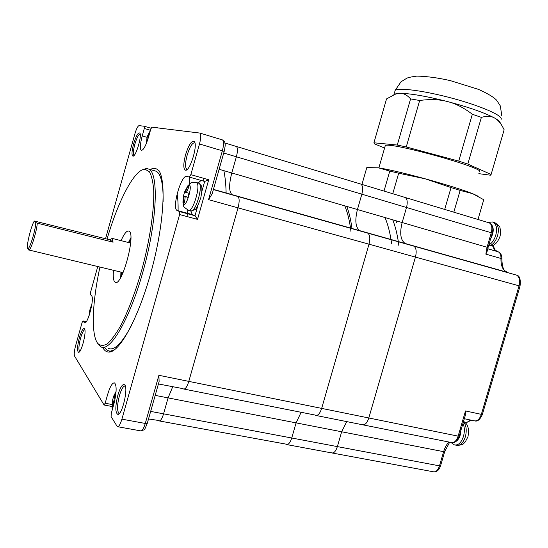 <?xml version="1.0" encoding="UTF-8"?>
<svg xmlns="http://www.w3.org/2000/svg" width="548" height="548" viewBox="0 0 548 548"><rect width="100%" height="100%" fill="white"/><g stroke="black" fill="none" stroke-linecap="round" stroke-linejoin="round"><path stroke-width="0.82" d="M286.878 444.606L331.684 452.915C333.951 453.34 335.842 451.237 337.369 446.606C335.842 451.237 333.951 453.34 331.684 452.915L330.93 452.47M150.659 411.397L163.571 413.836C162.03 418.823 160.475 421.172 158.913 420.871C160.475 421.172 162.03 418.823 163.571 413.836L168.085 397.896L172.695 386.82L168.085 397.896L163.571 413.836L291.735 438.003C290.207 442.729 288.392 444.894 286.303 444.497C288.392 444.894 290.207 442.729 291.735 438.003L296.084 422.878L291.735 438.003L337.369 446.606L341.657 431.769L346.733 421.611L341.657 431.769L443.633 451.668L444.709 451.6L449.661 442.181M316.223 415.507L362.406 424.741C364.989 425.262 367.119 423.008 368.804 417.98C367.119 423.008 364.989 425.262 362.406 424.741L361.769 424.392M235.907 146.33L236.394 146.474C237.791 147.823 237.791 151.262 236.38 156.79L231.79 172.976C228.859 184.443 228.913 191.649 231.962 194.602L237.901 196.506C239.51 198.034 239.558 201.815 238.038 207.843L188.8 381.381L321.662 408.39C319.97 413.528 317.929 415.857 315.545 415.37C317.929 415.857 319.97 413.528 321.662 408.39L368.996 244.189L321.662 408.39L368.804 417.98L415.446 257.087C416.795 251.47 416.247 247.819 413.788 246.127C416.247 247.819 416.795 251.47 415.446 257.087L520.038 286.097C520.799 279.288 519.662 275.637 516.613 275.144C519.497 276.904 520.312 280.473 519.052 285.844L481.343 414.363L482.391 414.37L520.038 286.104M158.893 375.298L145.282 423.453L147.316 423.214L159.112 381.518L158.893 375.298L188.8 381.381C187.094 386.82 185.347 389.354 183.559 388.991C185.347 389.354 187.094 386.82 188.8 381.381L238.038 207.843C239.558 201.815 239.51 198.034 237.901 196.506L405.198 243.497C400.526 240.23 399.513 233.249 402.15 222.543L406.506 207.493C407.774 202.328 407.335 198.993 405.184 197.486C407.335 198.993 407.774 202.328 406.506 207.493L491.282 232.756L487.049 247.244L485.836 254.128L487.206 251.196L488.056 247.559L402.15 222.543L406.506 207.493L361.851 194.184C363.16 188.93 362.831 185.56 360.865 184.087C362.831 185.56 363.16 188.93 361.851 194.184L357.44 209.535L361.851 194.184L236.38 156.79C237.791 151.262 237.791 147.823 236.394 146.474L236.037 146.343M398.903 245.812L398.355 241.778M465.293 415.411L459.231 436.098L458.128 436.14L465.505 410.952L465.279 415.459M394.683 91.811L393.916 94.489L396.505 93.571L399.862 93.331C410.274 93.407 426.173 96.147 447.558 101.565C439.448 99.387 430.146 99.03 419.658 100.496L410.575 98.9C407.164 95.051 403.595 93.194 399.862 93.331L395.725 94.009L386.539 98.914L373.921 142.795L397.273 145.042L406.253 146.96L458.738 161.105L467.807 164.058L491.104 174.476L490.392 175.196L478.842 173.654M410.575 98.9L397.273 145.042M384.586 148.035L374.442 143.829L373.921 142.795M477.986 219.481L483.665 199.999M453.819 212.179L460.149 190.409L472.636 193.656L483.747 199.725M444.709 209.425L451.052 187.567L460.149 190.409M392.758 193.725L398.684 173.202L425.2 178.812L451.052 187.567M384.004 191.081L389.765 171.099L398.684 173.202M361.954 184.416L366.797 167.585L378.421 167.811L389.765 171.099M378.421 167.811L382.168 168.442C392.656 170.407 407 173.86 425.2 178.812C446.524 184.717 462.341 189.663 472.636 193.656L477.849 196.095M385.066 146.364L385.271 145.658C388.32 141.206 486.165 168.284 479.534 171.805M503.961 130.383L504.139 129.766L502.523 126.65C500.16 122.505 497.529 119.635 494.645 118.053C491.179 116.025 486.754 115.806 481.37 117.402L472.342 114.251C463.964 107.833 455.703 103.606 447.558 101.565C468.999 107.278 484.692 112.778 494.645 118.053C497.55 119.676 499.29 121.04 499.872 122.136L501.989 125.739M504.139 129.766L491.104 174.476M481.37 117.402L467.807 164.058M419.658 100.496L406.253 146.96M472.342 114.251L458.738 161.105M391.621 243.771L391.032 239.675M391.012 239.551C389.635 231.126 387.628 223.79 385.004 217.556M346.816 206.445C349.144 212.686 350.864 220.049 351.98 228.537M159.345 420.953L285.618 444.058M155.194 395.375L296.084 422.878L301.051 412.48L296.084 422.878L341.657 431.769L337.369 446.606L439.482 465.862L440.565 465.766L444.681 451.675M184.066 389.094L314.956 415.028M213.391 189.587L367.708 233.126C369.962 234.784 370.386 238.469 368.996 244.189C370.386 238.469 369.962 234.784 367.708 233.126L516.517 275.117M213.398 189.553L359.776 230.674C355.501 227.482 354.72 220.44 357.44 209.535C354.72 220.44 355.501 227.482 359.776 230.674L405.198 243.497C400.526 240.23 399.513 233.249 402.15 222.543L231.79 172.976L236.38 156.79L223.735 153.022M398.328 241.62C397.047 233.366 395.19 226.091 392.745 219.81M413.445 246.004L516.223 275L413.445 246.004M363.146 424.892L451.244 442.496C454.162 443.085 456.457 440.969 458.128 436.14L368.804 417.98L415.446 257.087L208.555 199.657L212.213 193.752L224.18 151.44L222.365 150.81L208.555 199.657M396.622 222.474L395.964 220.741M28.496 249.676L28.667 249.936C30.188 252.176 36.675 232.126 37.298 223.159L35.778 222.556C35.743 229.872 29.119 251.039 27.715 248.388C25.92 247.121 31.27 225.105 34.339 221.029L109.888 239.819L112.148 238.401L113.094 242.189L37.298 223.159M35.778 222.556L34.339 221.029M113.094 242.189L109.888 239.819M158.42 383.963L183.135 388.669M148.529 418.946L158.427 420.453M350.973 231.578L350.549 228.256M350.528 228.126C349.268 219.44 347.357 212.014 344.781 205.849M203.685 181.169L203.712 178.319M179.593 214.556L179.676 211.617L195.019 215.754L197.52 219.371L179.593 214.556L121.903 419.158C120.293 424.453 118.765 426.954 117.32 426.652L111.073 416.603L111.299 413.281L113.772 404.486C116.614 392.916 116.888 385.724 114.594 382.915C112.395 382.525 110.052 386.463 107.566 394.724L105.168 403.239L104.031 404.924L74.562 356.077C73.932 354.303 74.268 350.898 75.562 345.87L82.09 322.539L82.954 320.929L86.296 321.655M82.954 320.929L84.461 322.827C87.495 325.354 94.681 298.386 91.639 295.906L90.399 294.495L90.619 292.063L97.763 266.534M105.545 238.723L134.952 133.637C136.445 128.67 137.815 126.006 139.055 125.629L144.425 126.28L151.07 128.273L144.46 126.293L144.309 128.465L150.358 130.273M144.309 128.465L142.227 135.911C140.165 143.823 139.822 148.631 141.199 150.344C143.309 150.501 145.768 146.042 148.57 136.959L150.714 129.301L151.837 127.177L199.856 133.068C201.13 134.459 201.006 138.096 199.493 143.98L190.841 174.648L189.375 177.1L186.875 176.381C181.381 174.011 171.62 207.987 177.066 210.466L192.273 214.569L195.019 215.754M189.444 177.107L204.671 181.457L208.713 179.751L190.841 174.648M202.054 180.696C201.006 180.436 199.78 181.23 198.362 183.073M190.704 210.795L192.273 214.569M185.546 154.789C183.224 164.003 183.244 169.154 185.601 170.229C189.937 171.154 197.828 145.809 194.465 141.685C191.882 139.973 188.909 144.336 185.546 154.789M187.354 169.277L186.669 169.127C185.053 167.318 185.203 162.688 187.135 155.228C189.834 146.638 192.396 142.507 194.835 142.843L194.937 142.918M133.589 143.918C131.712 151.248 131.506 155.331 132.965 156.166C135.815 156.906 142.165 135.651 139.85 133.068C138.192 132.184 136.103 135.801 133.589 143.918M117.889 395.053C115.169 406.404 115.176 412.856 117.895 414.418C122.204 414.809 128.335 388.58 124.8 384.956C122.759 383.388 120.457 386.751 117.889 395.053M179.676 211.617L177.066 210.466M102.647 347.329C104.326 350.61 106.518 352.186 109.23 352.056C119.889 351.967 138.774 317.237 151.262 271.281C163.825 225.365 166.462 181.135 158.776 170.332L159.55 171.798C157.098 168.209 153.988 167.455 150.227 169.551M79.385 337.602C77.241 346.254 76.98 351.158 78.611 352.316C81.474 352.782 86.872 331.122 84.481 328.807C83.125 327.923 81.426 330.855 79.385 337.602M134.007 155.337L134.007 155.337C132.972 154.036 133.246 150.344 134.835 144.261C136.801 137.754 138.589 134.363 140.185 134.096M79.741 351.453L79.631 351.412C78.439 349.747 78.754 345.302 80.59 338.068C82.159 332.752 83.584 329.999 84.858 329.8M119.526 413.295L118.916 413.206C116.95 410.801 117.114 404.958 119.409 395.677C121.451 388.929 123.403 385.73 125.266 386.087L125.341 386.128M107.045 239.099C118.204 200.657 134.787 168.668 145.11 169.264L149.378 171.764C151.638 175.709 153.091 182.011 153.728 190.67C154.276 209.768 150.008 239.154 142.138 268.664C135.76 291.098 128.739 309.88 121.074 325.012C116.169 333.705 111.614 339.945 107.401 343.74C103.504 346.055 100.257 345.911 97.654 343.315C90.845 334.294 92.365 301.722 99.928 267.054M97.482 343.075L100.702 346.733C110.045 352.939 130.308 318.409 143.679 269.143C157.16 219.933 158.756 174.312 149.097 169.229L146.556 168.428L141.747 170.099M153.481 170.469L156.406 171.298C161.119 174.346 163.359 184.416 163.119 201.5M131.801 324.854C121.999 343.425 114.114 351.234 108.148 348.295M113.47 270.301C112.895 277.041 113.443 281.021 115.101 282.241C121.608 287.81 136.329 233.818 129.033 231.153C126.931 230.29 124.273 233.455 121.067 240.654M104.771 347.583C106.353 350.056 108.312 351.22 110.662 351.09L114.669 349.658M159.838 172.257L159.55 171.798M129.266 242.723L130.862 239.291M121.464 276.062L121.711 272.281M120.909 272.089L120.724 277.425M130.862 237.757L128.465 242.517M189.587 177.066L189.594 184.025M187.834 209.973L187.443 213.316M187.402 213.693L187.039 216.556M213.432 189.437L231.962 194.602C228.913 191.649 228.859 184.443 231.79 172.976L219.131 169.298M223.851 170.668C225.166 176.901 225.92 184.354 226.125 193.019M90.441 311.216L89.673 310.846L90.523 307.38M91.715 305.332L90.728 307.099M89.769 311.072L89.256 315.169M91.201 308.024L90.66 307.901M90.639 310.435L89.749 310.237M114.477 401.759L112.806 401.444L112.635 399.882L113.703 396.081L113.881 397.622L115.964 392.916M115.505 396.56L114.635 398.78L115.032 399.225M114.114 403.239L113.552 402.616L112.915 407.548M112.696 408.308L112.135 407.356L112.806 401.444M112.915 407.5L112.135 407.356M114.237 402.746L113.552 402.616M114.984 397.834L113.881 397.622M114.813 400.293L112.635 399.882M146.83 138.802L147.748 135.534L150.289 130.719M149.255 134.507L148.844 135.603M147.974 138.959L147.789 139.528M147.892 139.028L147.145 138.808L146.597 142.87M148.912 135.726L148.083 135.479M148.871 135.87L147.748 135.534M187.889 197.266L183.464 195.985L184.587 191.944L185.258 192.163L187.923 186.334L189.039 186.635L186.361 192.492L185.258 192.163M187.882 197.307L185.224 196.574L187.868 197.362L189.012 193.259L186.361 192.492M185.224 196.574L184.498 202.966L183.402 202.589L184.128 196.225M184.498 202.89L183.402 202.589M187.923 186.334L189.033 186.642M187.902 197.212L183.464 195.985L182.922 202.212C184.813 213.405 194.807 180.093 187.848 185.786L184.82 192.026M488.056 247.552L492.275 233.099L491.282 232.756C492.481 227.783 491.844 224.502 489.371 222.92C492.584 224.714 493.549 228.105 492.282 233.085M489.008 222.81L224.933 143.007M498.146 251.806L498.269 251.84C500.16 252.827 501.064 255.039 500.975 258.478L501.886 259.17C502.064 265.431 503.098 269.321 504.982 270.828L507.441 272.411M485.836 254.128L500.975 258.478C500.776 265.499 502.68 270.054 506.695 272.144L213.453 189.375M492.529 245.511C493.44 248.47 494.96 250.436 497.077 251.416L487.727 248.751M465.505 410.952L481.343 414.363C479.61 419.289 477.205 421.433 474.136 420.802L464.32 418.727M471.465 420.234L465.54 422.851M448.922 442.037C446.613 444.38 444.853 447.593 443.633 451.668L439.482 465.862C437.968 470.287 435.907 472.246 433.283 471.76L332.307 453.032M501.763 115.642L500.358 105.969L496.646 100.257C493.837 97.208 487.789 93.585 478.5 89.379L450.408 80.645C438.126 77.837 426.933 76.323 416.836 76.103C411.301 76.864 407.945 77.576 406.767 78.248L400.985 81.81L395.067 90.489C398.122 87.269 424.652 90.715 453.299 98.53C481.98 106.305 503.694 116.018 501.078 119.409M488.823 244.915C491.857 243.326 494.145 240.182 495.7 235.489C497.385 228.797 496.557 224.372 493.221 222.228L492.063 221.899M491.193 224.214C494.077 227.694 493.892 232.53 490.631 238.723M494.015 222.467L495.008 222.769C498.351 224.92 499.187 229.338 497.502 236.03C495.351 242.113 492.357 245.422 488.515 245.97M450.935 442.435L454.319 444.839C458.197 445.62 461.245 442.818 463.464 436.434C464.786 431.468 464.615 427.111 462.964 423.351M460.69 427.399C461.293 434.824 459.354 439.736 454.867 442.126M463.457 421.679C466.314 425.303 466.951 430.351 465.362 436.818C463.142 443.195 460.087 445.997 456.203 445.209L455.429 445.058M351.727 226.673L350.282 226.482M222.461 139.918L222.529 139.939C223.913 141.357 223.858 144.98 222.365 150.81L199.493 143.98M121.903 419.158L145.282 423.453C143.672 428.694 142.09 431.153 140.535 430.838L117.745 426.728M197.52 219.371L208.713 179.751M204.671 181.457L201.883 191.327M197.78 205.849L194.992 215.741L179.648 211.596M177.114 193.828C177.888 198.492 178.216 204.144 178.093 210.788M116.347 346.589L116.977 347.644M84.173 322.567L85.173 322.786M82.995 320.964L86.276 321.683M177.244 210.562L192.464 214.665M142.227 135.911L147.172 137.37M105.168 403.239L111.984 404.527M113.71 396.088L116.08 391.443M112.429 409.253L112.059 408.096L112.326 409.637M157.577 127.869L157.002 127.554M198.308 183.073L198.931 183.251C203.746 185.354 195.026 214.309 190.663 210.768L188.875 210.281M183.655 196.068L182.922 202.212L183.779 206.117C183.21 206.425 184.703 207.761 188.259 210.117C192.588 213.651 201.308 184.662 196.526 182.573L195.855 182.395M184.594 191.944L187.848 185.786L190.615 183.313C190.307 182.765 192.273 182.518 196.526 182.573L198.931 183.251L201.328 185.765C201.472 187.341 202.808 186.58 200.835 197.636C198.061 205.438 196.109 209.425 194.985 209.603L191.41 210.932M459.21 436.174C457.142 440.969 454.799 443.133 452.189 442.668M501.893 259.06C502.009 255.43 500.797 253.025 498.269 251.84L487.72 248.778M493.166 245.244C495.303 251.779 495.659 249.806 497.077 251.416L487.741 248.703M482.377 414.432C480.164 419.371 477.746 421.556 475.116 420.987M465.944 423.316C470.499 419.378 470.006 420.802 471.486 420.241M440.537 465.848C439.256 469.828 437.112 471.842 434.098 471.897M385.271 145.658L378.874 167.88M382.168 168.442L381.73 168.442M396.505 93.571L395.725 94.009M488.145 222.55L492.207 221.926L495.008 222.769C498.673 225.386 500.297 227.057 499.879 227.79C500.838 230.359 500.838 233.352 499.886 236.77C497.125 243.675 494.008 244.751 494.152 244.709C494.234 245.257 492.351 245.696 488.501 246.031M457.422 445.435C465.094 444.565 463.026 443.387 465.245 441.996L467.965 436.729C469.376 428.283 468.019 428.289 467.855 426.81C466.711 424.953 468.259 425.214 463.587 421.241M130.643 243.072L112.148 238.401M123.094 272.616L28.969 250.004M27.715 248.388L28.619 249.881M199.856 133.068L222.529 139.939C224.475 141.5 225.235 142.357 224.796 142.507C224.94 144.514 225.906 143.227 224.187 151.419M147.275 423.378C143.672 431.735 145.419 428.947 141.048 430.913M194.718 142.192L194.465 141.685M187.204 169.284L185.601 170.229M187.32 169.311L186.669 169.127M133.959 155.598L132.965 156.166M79.535 351.706L78.611 352.316M125.054 385.381L124.8 384.956M119.443 413.302L117.895 414.418M119.505 413.315L118.916 413.206M97.654 343.315L98.489 344.713M145.11 169.264L146.556 168.428M156.406 171.298L149.097 169.229M110.662 351.09L109.23 352.056M115.916 282.432L115.101 282.241M84.461 322.827L84.803 322.902M141.199 150.344L141.596 150.46M104.209 405.034L111.922 406.479M91.852 304.489L90.543 307.62M89.673 310.846L89.18 315.374M116.087 391.382L113.648 396.862M112.607 400.855L112.059 408.096M154.481 127.492L158.42 127.972M150.44 130.273L147.892 135.466M146.926 138.795L146.323 143.549"/></g></svg>
